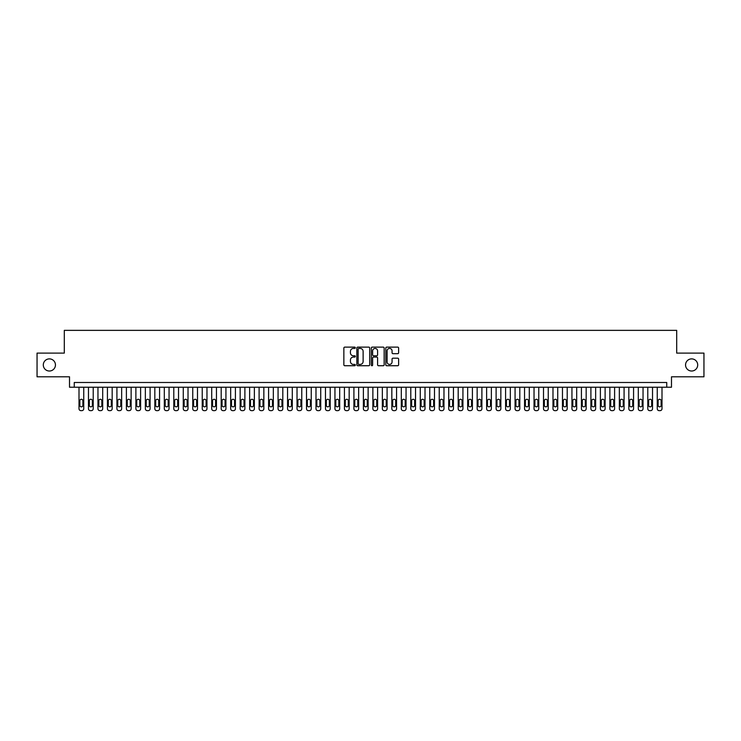 <?xml version="1.0" encoding="UTF-8"?>
<svg xmlns="http://www.w3.org/2000/svg" width="741" height="741" viewBox="0 0 741 741"><rect width="100%" height="100%" fill="white"/><g stroke="black" fill="none" stroke-linecap="round" stroke-linejoin="round"><path stroke-width="1.11" d="M355.337 347.77A0.648 0.648 0 0 0 354.68 347.121L344.797 347.121A0.926 0.926 0 0 0 343.861 348.048L343.861 364.794A0.926 0.926 0 0 0 344.797 365.73L354.68 365.73A0.648 0.648 0 0 0 355.337 365.072A0.648 0.648 0 0 0 354.68 364.424L353.401 364.424A2.973 2.973 0 0 1 350.428 361.451L350.428 360.052A2.973 2.973 0 0 1 353.401 357.069L354.68 357.069A0.648 0.648 0 0 0 355.337 356.421A0.648 0.648 0 0 0 354.68 355.773L353.401 355.773A2.973 2.973 0 0 1 350.428 352.79L350.428 351.401A2.973 2.973 0 0 1 353.401 348.418L354.68 348.418A0.648 0.648 0 0 0 355.337 347.77M685.555 364.952A6.067 6.067 0 0 0 691.631 371.019A6.067 6.067 0 0 0 697.698 364.952A6.067 6.067 0 0 0 691.631 358.885A6.067 6.067 0 0 0 685.555 364.952M43.302 364.952A6.067 6.067 0 0 0 49.369 371.019A6.067 6.067 0 0 0 55.445 364.952A6.067 6.067 0 0 0 49.369 358.885A6.067 6.067 0 0 0 43.302 364.952M397.695 353.679A0.926 0.926 0 0 0 398.621 352.744L398.621 348.048A0.926 0.926 0 0 0 397.695 347.121L386.709 347.121A0.926 0.926 0 0 0 385.783 348.048L385.783 364.794A0.926 0.926 0 0 0 386.709 365.73L397.695 365.73A0.926 0.926 0 0 0 398.621 364.794L398.621 359.126A0.926 0.926 0 0 0 397.695 358.19L392.999 358.19A0.926 0.926 0 0 0 392.063 359.126L392.063 361.932A2.492 2.492 0 0 1 389.571 364.424A2.492 2.492 0 0 1 387.089 361.932L387.089 350.91A2.492 2.492 0 0 1 389.571 348.418A2.492 2.492 0 0 1 392.063 350.91L392.063 352.744A0.926 0.926 0 0 0 392.999 353.679L397.695 353.679M666.743 387.228L671.485 387.228L671.485 376.808L703.95 376.808L703.95 353.105L676.7 353.105L676.7 330.356L64.3 330.356L64.3 353.105L37.05 353.105L37.05 376.808L69.515 376.808L69.515 387.228L666.743 387.228L666.743 382.495L74.257 382.495L74.257 387.228M369.685 348.048A0.926 0.926 0 0 0 368.759 347.121L357.773 347.121A0.926 0.926 0 0 0 356.847 348.048L356.847 364.794A0.926 0.926 0 0 0 357.773 365.73L368.759 365.73A0.926 0.926 0 0 0 369.685 364.794L369.685 348.048M372.241 347.121L383.227 347.121A0.926 0.926 0 0 1 384.153 348.048L384.153 364.794A0.926 0.926 0 0 1 383.227 365.73L378.521 365.73A0.926 0.926 0 0 1 377.595 364.794L377.595 358.005A0.926 0.926 0 0 0 376.669 357.069L373.547 357.069A0.926 0.926 0 0 0 372.621 358.005L372.621 365.072A0.648 0.648 0 0 1 371.963 365.73A0.648 0.648 0 0 1 371.315 365.072L371.315 348.048A0.926 0.926 0 0 1 372.241 347.121M358.801 348.418A0.648 0.648 0 0 0 358.144 349.076L358.144 363.775A0.648 0.648 0 0 0 358.801 364.424L360.145 364.424A2.973 2.973 0 0 0 363.127 361.451L363.127 351.401A2.973 2.973 0 0 0 360.145 348.418L358.801 348.418M377.595 350.956A2.492 2.492 0 0 0 375.103 348.465A2.492 2.492 0 0 0 372.621 350.956L372.621 354.837A0.926 0.926 0 0 0 373.547 355.773L376.669 355.773A0.926 0.926 0 0 0 377.595 354.837L377.595 350.956M83.742 387.228L83.742 408.754A1.899 1.899 90.3 0 1 81.843 410.644L80.889 410.644A1.899 1.899 90.3 0 1 79 408.754L79 387.228M82.881 405.336L82.881 400.788A1.519 1.519 90.3 0 0 81.371 399.269A1.519 1.519 90.3 0 0 79.852 400.788L79.852 405.336A1.519 1.519 90.3 0 0 81.371 406.855A1.519 1.519 90.3 0 0 82.881 405.336M93.218 387.228L93.218 408.754A1.899 1.899 90.3 0 1 91.319 410.644L90.374 410.644A1.899 1.899 90.3 0 1 88.475 408.754L88.475 387.228M92.366 405.336L92.366 400.788A1.519 1.519 90.3 0 0 90.847 399.269A1.519 1.519 90.3 0 0 89.328 400.788L89.328 405.336A1.519 1.519 90.3 0 0 90.847 406.855A1.519 1.519 90.3 0 0 92.366 405.336M102.693 387.228L102.693 408.754A1.899 1.899 90.3 0 1 100.804 410.644L99.85 410.644A1.899 1.899 90.3 0 1 97.96 408.754L97.96 387.228M101.841 405.336L101.841 400.788A1.519 1.519 90.3 0 0 100.331 399.269A1.519 1.519 90.3 0 0 98.812 400.788L98.812 405.336A1.519 1.519 90.3 0 0 100.331 406.855A1.519 1.519 90.3 0 0 101.841 405.336M112.178 387.228L112.178 408.754A1.899 1.899 90.3 0 1 110.279 410.644L109.335 410.644A1.899 1.899 90.3 0 1 107.436 408.754L107.436 387.228M111.326 405.336L111.326 400.788A1.519 1.519 90.3 0 0 109.807 399.269A1.519 1.519 90.3 0 0 108.288 400.788L108.288 405.336A1.519 1.519 90.3 0 0 109.807 406.855A1.519 1.519 90.3 0 0 111.326 405.336M121.654 387.228L121.654 408.754A1.899 1.899 90.3 0 1 119.764 410.644L118.81 410.644A1.899 1.899 90.3 0 1 116.921 408.754L116.921 387.228M120.802 405.336L120.802 400.788A1.519 1.519 90.3 0 0 119.282 399.269A1.519 1.519 90.3 0 0 117.773 400.788L117.773 405.336A1.519 1.519 90.3 0 0 119.282 406.855A1.519 1.519 90.3 0 0 120.802 405.336M131.138 387.228L131.138 408.754A1.899 1.899 90.3 0 1 129.24 410.644L128.295 410.644A1.899 1.899 90.3 0 1 126.396 408.754L126.396 387.228M130.286 405.336L130.286 400.788A1.519 1.519 90.3 0 0 128.767 399.269A1.519 1.519 90.3 0 0 127.248 400.788L127.248 405.336A1.519 1.519 90.3 0 0 128.767 406.855A1.519 1.519 90.3 0 0 130.286 405.336M140.614 387.228L140.614 408.754A1.899 1.899 90.3 0 1 138.724 410.644L137.77 410.644A1.899 1.899 90.3 0 1 135.881 408.754L135.881 387.228M139.762 405.336L139.762 400.788A1.519 1.519 90.3 0 0 138.243 399.269A1.519 1.519 90.3 0 0 136.733 400.788L136.733 405.336A1.519 1.519 90.3 0 0 138.243 406.855A1.519 1.519 90.3 0 0 139.762 405.336M150.099 387.228L150.099 408.754A1.899 1.899 90.3 0 1 148.2 410.644L147.255 410.644A1.899 1.899 90.3 0 1 145.356 408.754L145.356 387.228M149.247 405.336L149.247 400.788A1.519 1.519 90.3 0 0 147.728 399.269A1.519 1.519 90.3 0 0 146.209 400.788L146.209 405.336A1.519 1.519 90.3 0 0 147.728 406.855A1.519 1.519 90.3 0 0 149.247 405.336M159.574 387.228L159.574 408.754A1.899 1.899 90.3 0 1 157.676 410.644L156.731 410.644A1.899 1.899 90.3 0 1 154.832 408.754L154.832 387.228M158.722 405.336L158.722 400.788A1.519 1.519 90.3 0 0 157.203 399.269A1.519 1.519 90.3 0 0 155.693 400.788L155.693 405.336A1.519 1.519 90.3 0 0 157.203 406.855A1.519 1.519 90.3 0 0 158.722 405.336M169.059 387.228L169.059 408.754A1.899 1.899 90.3 0 1 167.16 410.644L166.216 410.644A1.899 1.899 90.3 0 1 164.317 408.754L164.317 387.228M168.198 405.336L168.198 400.788A1.519 1.519 90.3 0 0 166.688 399.269A1.519 1.519 90.3 0 0 165.169 400.788L165.169 405.336A1.519 1.519 90.3 0 0 166.688 406.855A1.519 1.519 90.3 0 0 168.198 405.336M178.535 387.228L178.535 408.754A1.899 1.899 90.3 0 1 176.636 410.644L175.691 410.644A1.899 1.899 90.3 0 1 173.792 408.754L173.792 387.228M177.683 405.336L177.683 400.788A1.519 1.519 90.3 0 0 176.163 399.269A1.519 1.519 90.3 0 0 174.644 400.788L174.644 405.336A1.519 1.519 90.3 0 0 176.163 406.855A1.519 1.519 90.3 0 0 177.683 405.336M188.019 387.228L188.019 408.754A1.899 1.899 90.3 0 1 186.121 410.644L185.167 410.644A1.899 1.899 90.3 0 1 183.277 408.754L183.277 387.228M187.158 405.336L187.158 400.788A1.519 1.519 90.3 0 0 185.648 399.269A1.519 1.519 90.3 0 0 184.129 400.788L184.129 405.336A1.519 1.519 90.3 0 0 185.648 406.855A1.519 1.519 90.3 0 0 187.158 405.336M197.495 387.228L197.495 408.754A1.899 1.899 90.3 0 1 195.596 410.644L194.651 410.644A1.899 1.899 90.3 0 1 192.753 408.754L192.753 387.228M196.643 405.336L196.643 400.788A1.519 1.519 90.3 0 0 195.124 399.269A1.519 1.519 90.3 0 0 193.605 400.788L193.605 405.336A1.519 1.519 90.3 0 0 195.124 406.855A1.519 1.519 90.3 0 0 196.643 405.336M206.971 387.228L206.971 408.754A1.899 1.899 90.3 0 1 205.081 410.644L204.127 410.644A1.899 1.899 90.3 0 1 202.237 408.754L202.237 387.228M206.118 405.336L206.118 400.788A1.519 1.519 90.3 0 0 204.609 399.269A1.519 1.519 90.3 0 0 203.09 400.788L203.09 405.336A1.519 1.519 90.3 0 0 204.609 406.855A1.519 1.519 90.3 0 0 206.118 405.336M216.455 387.228L216.455 408.754A1.899 1.899 90.3 0 1 214.557 410.644L213.612 410.644A1.899 1.899 90.3 0 1 211.713 408.754L211.713 387.228M215.603 405.336L215.603 400.788A1.519 1.519 90.3 0 0 214.084 399.269A1.519 1.519 90.3 0 0 212.565 400.788L212.565 405.336A1.519 1.519 90.3 0 0 214.084 406.855A1.519 1.519 90.3 0 0 215.603 405.336M225.931 387.228L225.931 408.754A1.899 1.899 90.3 0 1 224.041 410.644L223.087 410.644A1.899 1.899 90.3 0 1 221.198 408.754L221.198 387.228M225.079 405.336L225.079 400.788A1.519 1.519 90.3 0 0 223.56 399.269A1.519 1.519 90.3 0 0 222.05 400.788L222.05 405.336A1.519 1.519 90.3 0 0 223.56 406.855A1.519 1.519 90.3 0 0 225.079 405.336M235.416 387.228L235.416 408.754A1.899 1.899 90.3 0 1 233.517 410.644L232.572 410.644A1.899 1.899 90.3 0 1 230.673 408.754L230.673 387.228M234.564 405.336L234.564 400.788A1.519 1.519 90.3 0 0 233.044 399.269A1.519 1.519 90.3 0 0 231.525 400.788L231.525 405.336A1.519 1.519 90.3 0 0 233.044 406.855A1.519 1.519 90.3 0 0 234.564 405.336M244.891 387.228L244.891 408.754A1.899 1.899 90.3 0 1 243.002 410.644L242.048 410.644A1.899 1.899 90.3 0 1 240.158 408.754L240.158 387.228M244.039 405.336L244.039 400.788A1.519 1.519 90.3 0 0 242.52 399.269A1.519 1.519 90.3 0 0 241.01 400.788L241.01 405.336A1.519 1.519 90.3 0 0 242.52 406.855A1.519 1.519 90.3 0 0 244.039 405.336M254.376 387.228L254.376 408.754A1.899 1.899 90.3 0 1 252.477 410.644L251.532 410.644A1.899 1.899 90.3 0 1 249.634 408.754L249.634 387.228M253.524 405.336L253.524 400.788A1.519 1.519 90.3 0 0 252.005 399.269A1.519 1.519 90.3 0 0 250.486 400.788L250.486 405.336A1.519 1.519 90.3 0 0 252.005 406.855A1.519 1.519 90.3 0 0 253.524 405.336M263.852 387.228L263.852 408.754A1.899 1.899 90.3 0 1 261.953 410.644L261.008 410.644A1.899 1.899 90.3 0 1 259.109 408.754L259.109 387.228M262.999 405.336L262.999 400.788A1.519 1.519 90.3 0 0 261.48 399.269A1.519 1.519 90.3 0 0 259.971 400.788L259.971 405.336A1.519 1.519 90.3 0 0 261.48 406.855A1.519 1.519 90.3 0 0 262.999 405.336M273.336 387.228L273.336 408.754A1.899 1.899 90.3 0 1 271.438 410.644L270.493 410.644A1.899 1.899 90.3 0 1 268.594 408.754L268.594 387.228M272.475 405.336L272.475 400.788A1.519 1.519 90.3 0 0 270.965 399.269A1.519 1.519 90.3 0 0 269.446 400.788L269.446 405.336A1.519 1.519 90.3 0 0 270.965 406.855A1.519 1.519 90.3 0 0 272.475 405.336M282.812 387.228L282.812 408.754A1.899 1.899 90.3 0 1 280.913 410.644L279.968 410.644A1.899 1.899 90.3 0 1 278.07 408.754L278.07 387.228M281.96 405.336L281.96 400.788A1.519 1.519 90.3 0 0 280.441 399.269A1.519 1.519 90.3 0 0 278.922 400.788L278.922 405.336A1.519 1.519 90.3 0 0 280.441 406.855A1.519 1.519 90.3 0 0 281.96 405.336M292.297 387.228L292.297 408.754A1.899 1.899 90.3 0 1 290.398 410.644L289.444 410.644A1.899 1.899 90.3 0 1 287.554 408.754L287.554 387.228M291.435 405.336L291.435 400.788A1.519 1.519 90.3 0 0 289.926 399.269A1.519 1.519 90.3 0 0 288.406 400.788L288.406 405.336A1.519 1.519 90.3 0 0 289.926 406.855A1.519 1.519 90.3 0 0 291.435 405.336M301.772 387.228L301.772 408.754A1.899 1.899 90.3 0 1 299.873 410.644L298.929 410.644A1.899 1.899 90.3 0 1 297.03 408.754L297.03 387.228M300.92 405.336L300.92 400.788A1.519 1.519 90.3 0 0 299.401 399.269A1.519 1.519 90.3 0 0 297.882 400.788L297.882 405.336A1.519 1.519 90.3 0 0 299.401 406.855A1.519 1.519 90.3 0 0 300.92 405.336M311.248 387.228L311.248 408.754A1.899 1.899 90.3 0 1 309.358 410.644L308.404 410.644A1.899 1.899 90.3 0 1 306.515 408.754L306.515 387.228M310.396 405.336L310.396 400.788A1.519 1.519 90.3 0 0 308.886 399.269A1.519 1.519 90.3 0 0 307.367 400.788L307.367 405.336A1.519 1.519 90.3 0 0 308.886 406.855A1.519 1.519 90.3 0 0 310.396 405.336M320.733 387.228L320.733 408.754A1.899 1.899 90.3 0 1 318.834 410.644L317.889 410.644A1.899 1.899 90.3 0 1 315.99 408.754L315.99 387.228M319.88 405.336L319.88 400.788A1.519 1.519 90.3 0 0 318.361 399.269A1.519 1.519 90.3 0 0 316.842 400.788L316.842 405.336A1.519 1.519 90.3 0 0 318.361 406.855A1.519 1.519 90.3 0 0 319.88 405.336M330.208 387.228L330.208 408.754A1.899 1.899 90.3 0 1 328.319 410.644L327.365 410.644A1.899 1.899 90.3 0 1 325.475 408.754L325.475 387.228M329.356 405.336L329.356 400.788A1.519 1.519 90.3 0 0 327.837 399.269A1.519 1.519 90.3 0 0 326.327 400.788L326.327 405.336A1.519 1.519 90.3 0 0 327.837 406.855A1.519 1.519 90.3 0 0 329.356 405.336M339.693 387.228L339.693 408.754A1.899 1.899 90.3 0 1 337.794 410.644L336.849 410.644A1.899 1.899 90.3 0 1 334.951 408.754L334.951 387.228M338.841 405.336L338.841 400.788A1.519 1.519 90.3 0 0 337.322 399.269A1.519 1.519 90.3 0 0 335.803 400.788L335.803 405.336A1.519 1.519 90.3 0 0 337.322 406.855A1.519 1.519 90.3 0 0 338.841 405.336M349.168 387.228L349.168 408.754A1.899 1.899 90.3 0 1 347.279 410.644L346.325 410.644A1.899 1.899 90.3 0 1 344.435 408.754L344.435 387.228M348.316 405.336L348.316 400.788A1.519 1.519 90.3 0 0 346.797 399.269A1.519 1.519 90.3 0 0 345.287 400.788L345.287 405.336A1.519 1.519 90.3 0 0 346.797 406.855A1.519 1.519 90.3 0 0 348.316 405.336M358.653 387.228L358.653 408.754A1.899 1.899 90.3 0 1 356.754 410.644L355.81 410.644A1.899 1.899 90.3 0 1 353.911 408.754L353.911 387.228M357.801 405.336L357.801 400.788A1.519 1.519 90.3 0 0 356.282 399.269A1.519 1.519 90.3 0 0 354.763 400.788L354.763 405.336A1.519 1.519 90.3 0 0 356.282 406.855A1.519 1.519 90.3 0 0 357.801 405.336M368.129 387.228L368.129 408.754A1.899 1.899 90.3 0 1 366.23 410.644L365.285 410.644A1.899 1.899 90.3 0 1 363.386 408.754L363.386 387.228M367.277 405.336L367.277 400.788A1.519 1.519 90.3 0 0 365.758 399.269A1.519 1.519 90.3 0 0 364.248 400.788L364.248 405.336A1.519 1.519 90.3 0 0 365.758 406.855A1.519 1.519 90.3 0 0 367.277 405.336M377.614 387.228L377.614 408.754A1.899 1.899 90.3 0 1 375.715 410.644L374.77 410.644A1.899 1.899 90.3 0 1 372.871 408.754L372.871 387.228M376.752 405.336L376.752 400.788A1.519 1.519 90.3 0 0 375.242 399.269A1.519 1.519 90.3 0 0 373.723 400.788L373.723 405.336A1.519 1.519 90.3 0 0 375.242 406.855A1.519 1.519 90.3 0 0 376.752 405.336M387.089 387.228L387.089 408.754A1.899 1.899 90.3 0 1 385.19 410.644L384.246 410.644A1.899 1.899 90.3 0 1 382.347 408.754L382.347 387.228M386.237 405.336L386.237 400.788A1.519 1.519 90.3 0 0 384.718 399.269A1.519 1.519 90.3 0 0 383.199 400.788L383.199 405.336A1.519 1.519 90.3 0 0 384.718 406.855A1.519 1.519 90.3 0 0 386.237 405.336M396.565 387.228L396.565 408.754A1.899 1.899 90.3 0 1 394.675 410.644L393.721 410.644A1.899 1.899 90.3 0 1 391.832 408.754L391.832 387.228M395.713 405.336L395.713 400.788A1.519 1.519 90.3 0 0 394.203 399.269A1.519 1.519 90.3 0 0 392.684 400.788L392.684 405.336A1.519 1.519 90.3 0 0 394.203 406.855A1.519 1.519 90.3 0 0 395.713 405.336M406.049 387.228L406.049 408.754A1.899 1.899 90.3 0 1 404.151 410.644L403.206 410.644A1.899 1.899 90.3 0 1 401.307 408.754L401.307 387.228M405.197 405.336L405.197 400.788A1.519 1.519 90.3 0 0 403.678 399.269A1.519 1.519 90.3 0 0 402.159 400.788L402.159 405.336A1.519 1.519 90.3 0 0 403.678 406.855A1.519 1.519 90.3 0 0 405.197 405.336M415.525 387.228L415.525 408.754A1.899 1.899 90.3 0 1 413.635 410.644L412.681 410.644A1.899 1.899 90.3 0 1 410.792 408.754L410.792 387.228M414.673 405.336L414.673 400.788A1.519 1.519 90.3 0 0 413.163 399.269A1.519 1.519 90.3 0 0 411.644 400.788L411.644 405.336A1.519 1.519 90.3 0 0 413.163 406.855A1.519 1.519 90.3 0 0 414.673 405.336M425.01 387.228L425.01 408.754A1.899 1.899 90.3 0 1 423.111 410.644L422.166 410.644A1.899 1.899 90.3 0 1 420.267 408.754L420.267 387.228M424.158 405.336L424.158 400.788A1.519 1.519 90.3 0 0 422.639 399.269A1.519 1.519 90.3 0 0 421.12 400.788L421.12 405.336A1.519 1.519 90.3 0 0 422.639 406.855A1.519 1.519 90.3 0 0 424.158 405.336M434.485 387.228L434.485 408.754A1.899 1.899 90.3 0 1 432.596 410.644L431.642 410.644A1.899 1.899 90.3 0 1 429.752 408.754L429.752 387.228M433.633 405.336L433.633 400.788A1.519 1.519 90.3 0 0 432.114 399.269A1.519 1.519 90.3 0 0 430.604 400.788L430.604 405.336A1.519 1.519 90.3 0 0 432.114 406.855A1.519 1.519 90.3 0 0 433.633 405.336M443.97 387.228L443.97 408.754A1.899 1.899 90.3 0 1 442.071 410.644L441.127 410.644A1.899 1.899 90.3 0 1 439.228 408.754L439.228 387.228M443.118 405.336L443.118 400.788A1.519 1.519 90.3 0 0 441.599 399.269A1.519 1.519 90.3 0 0 440.08 400.788L440.08 405.336A1.519 1.519 90.3 0 0 441.599 406.855A1.519 1.519 90.3 0 0 443.118 405.336M453.446 387.228L453.446 408.754A1.899 1.899 90.3 0 1 451.556 410.644L450.602 410.644A1.899 1.899 90.3 0 1 448.703 408.754L448.703 387.228M452.594 405.336L452.594 400.788A1.519 1.519 90.3 0 0 451.074 399.269A1.519 1.519 90.3 0 0 449.565 400.788L449.565 405.336A1.519 1.519 90.3 0 0 451.074 406.855A1.519 1.519 90.3 0 0 452.594 405.336M462.93 387.228L462.93 408.754A1.899 1.899 90.3 0 1 461.032 410.644L460.087 410.644A1.899 1.899 90.3 0 1 458.188 408.754L458.188 387.228M462.078 405.336L462.078 400.788A1.519 1.519 90.3 0 0 460.559 399.269A1.519 1.519 90.3 0 0 459.04 400.788L459.04 405.336A1.519 1.519 90.3 0 0 460.559 406.855A1.519 1.519 90.3 0 0 462.078 405.336M472.406 387.228L472.406 408.754A1.899 1.899 90.3 0 1 470.507 410.644L469.562 410.644A1.899 1.899 90.3 0 1 467.664 408.754L467.664 387.228M471.554 405.336L471.554 400.788A1.519 1.519 90.3 0 0 470.035 399.269A1.519 1.519 90.3 0 0 468.525 400.788L468.525 405.336A1.519 1.519 90.3 0 0 470.035 406.855A1.519 1.519 90.3 0 0 471.554 405.336M481.891 387.228L481.891 408.754A1.899 1.899 90.3 0 1 479.992 410.644L479.047 410.644A1.899 1.899 90.3 0 1 477.148 408.754L477.148 387.228M481.029 405.336L481.029 400.788A1.519 1.519 90.3 0 0 479.52 399.269A1.519 1.519 90.3 0 0 478.001 400.788L478.001 405.336A1.519 1.519 90.3 0 0 479.52 406.855A1.519 1.519 90.3 0 0 481.029 405.336M491.366 387.228L491.366 408.754A1.899 1.899 90.3 0 1 489.468 410.644L488.523 410.644A1.899 1.899 90.3 0 1 486.624 408.754L486.624 387.228M490.514 405.336L490.514 400.788A1.519 1.519 90.3 0 0 488.995 399.269A1.519 1.519 90.3 0 0 487.476 400.788L487.476 405.336A1.519 1.519 90.3 0 0 488.995 406.855A1.519 1.519 90.3 0 0 490.514 405.336M500.842 387.228L500.842 408.754A1.899 1.899 90.3 0 1 498.952 410.644L497.998 410.644A1.899 1.899 90.3 0 1 496.109 408.754L496.109 387.228M499.99 405.336L499.99 400.788A1.519 1.519 90.3 0 0 498.48 399.269A1.519 1.519 90.3 0 0 496.961 400.788L496.961 405.336A1.519 1.519 90.3 0 0 498.48 406.855A1.519 1.519 90.3 0 0 499.99 405.336M510.327 387.228L510.327 408.754A1.899 1.899 90.3 0 1 508.428 410.644L507.483 410.644A1.899 1.899 90.3 0 1 505.584 408.754L505.584 387.228M509.475 405.336L509.475 400.788A1.519 1.519 90.3 0 0 507.955 399.269A1.519 1.519 90.3 0 0 506.436 400.788L506.436 405.336A1.519 1.519 90.3 0 0 507.955 406.855A1.519 1.519 90.3 0 0 509.475 405.336M519.802 387.228L519.802 408.754A1.899 1.899 90.3 0 1 517.913 410.644L516.959 410.644A1.899 1.899 90.3 0 1 515.069 408.754L515.069 387.228M518.95 405.336L518.95 400.788A1.519 1.519 90.3 0 0 517.44 399.269A1.519 1.519 90.3 0 0 515.921 400.788L515.921 405.336A1.519 1.519 90.3 0 0 517.44 406.855A1.519 1.519 90.3 0 0 518.95 405.336M529.287 387.228L529.287 408.754A1.899 1.899 90.3 0 1 527.388 410.644L526.443 410.644A1.899 1.899 90.3 0 1 524.545 408.754L524.545 387.228M528.435 405.336L528.435 400.788A1.519 1.519 90.3 0 0 526.916 399.269A1.519 1.519 90.3 0 0 525.397 400.788L525.397 405.336A1.519 1.519 90.3 0 0 526.916 406.855A1.519 1.519 90.3 0 0 528.435 405.336M538.763 387.228L538.763 408.754A1.899 1.899 90.3 0 1 536.873 410.644L535.919 410.644A1.899 1.899 90.3 0 1 534.029 408.754L534.029 387.228M537.91 405.336L537.91 400.788A1.519 1.519 90.3 0 0 536.391 399.269A1.519 1.519 90.3 0 0 534.882 400.788L534.882 405.336A1.519 1.519 90.3 0 0 536.391 406.855A1.519 1.519 90.3 0 0 537.91 405.336M548.247 387.228L548.247 408.754A1.899 1.899 90.3 0 1 546.349 410.644L545.404 410.644A1.899 1.899 90.3 0 1 543.505 408.754L543.505 387.228M547.395 405.336L547.395 400.788A1.519 1.519 90.3 0 0 545.876 399.269A1.519 1.519 90.3 0 0 544.357 400.788L544.357 405.336A1.519 1.519 90.3 0 0 545.876 406.855A1.519 1.519 90.3 0 0 547.395 405.336M557.723 387.228L557.723 408.754A1.899 1.899 90.3 0 1 555.833 410.644L554.879 410.644A1.899 1.899 90.3 0 1 552.981 408.754L552.981 387.228M556.871 405.336L556.871 400.788A1.519 1.519 90.3 0 0 555.352 399.269A1.519 1.519 90.3 0 0 553.842 400.788L553.842 405.336A1.519 1.519 90.3 0 0 555.352 406.855A1.519 1.519 90.3 0 0 556.871 405.336M567.208 387.228L567.208 408.754A1.899 1.899 90.3 0 1 565.309 410.644L564.364 410.644A1.899 1.899 90.3 0 1 562.465 408.754L562.465 387.228M566.356 405.336L566.356 400.788A1.519 1.519 90.3 0 0 564.837 399.269A1.519 1.519 90.3 0 0 563.317 400.788L563.317 405.336A1.519 1.519 90.3 0 0 564.837 406.855A1.519 1.519 90.3 0 0 566.356 405.336M576.683 387.228L576.683 408.754A1.899 1.899 90.3 0 1 574.784 410.644L573.84 410.644A1.899 1.899 90.3 0 1 571.941 408.754L571.941 387.228M575.831 405.336L575.831 400.788A1.519 1.519 90.3 0 0 574.312 399.269A1.519 1.519 90.3 0 0 572.802 400.788L572.802 405.336A1.519 1.519 90.3 0 0 574.312 406.855A1.519 1.519 90.3 0 0 575.831 405.336M586.168 387.228L586.168 408.754A1.899 1.899 90.3 0 1 584.269 410.644L583.324 410.644A1.899 1.899 90.3 0 1 581.426 408.754L581.426 387.228M585.307 405.336L585.307 400.788A1.519 1.519 90.3 0 0 583.797 399.269A1.519 1.519 90.3 0 0 582.278 400.788L582.278 405.336A1.519 1.519 90.3 0 0 583.797 406.855A1.519 1.519 90.3 0 0 585.307 405.336M595.644 387.228L595.644 408.754A1.899 1.899 90.3 0 1 593.745 410.644L592.8 410.644A1.899 1.899 90.3 0 1 590.901 408.754L590.901 387.228M594.791 405.336L594.791 400.788A1.519 1.519 90.3 0 0 593.272 399.269A1.519 1.519 90.3 0 0 591.753 400.788L591.753 405.336A1.519 1.519 90.3 0 0 593.272 406.855A1.519 1.519 90.3 0 0 594.791 405.336M605.119 387.228L605.119 408.754A1.899 1.899 90.3 0 1 603.23 410.644L602.276 410.644A1.899 1.899 90.3 0 1 600.386 408.754L600.386 387.228M604.267 405.336L604.267 400.788A1.519 1.519 90.3 0 0 602.757 399.269A1.519 1.519 90.3 0 0 601.238 400.788L601.238 405.336A1.519 1.519 90.3 0 0 602.757 406.855A1.519 1.519 90.3 0 0 604.267 405.336M614.604 387.228L614.604 408.754A1.899 1.899 90.3 0 1 612.705 410.644L611.76 410.644A1.899 1.899 90.3 0 1 609.862 408.754L609.862 387.228M613.752 405.336L613.752 400.788A1.519 1.519 90.3 0 0 612.233 399.269A1.519 1.519 90.3 0 0 610.714 400.788L610.714 405.336A1.519 1.519 90.3 0 0 612.233 406.855A1.519 1.519 90.3 0 0 613.752 405.336M624.079 387.228L624.079 408.754A1.899 1.899 90.3 0 1 622.19 410.644L621.236 410.644A1.899 1.899 90.3 0 1 619.346 408.754L619.346 387.228M623.227 405.336L623.227 400.788A1.519 1.519 90.3 0 0 621.718 399.269A1.519 1.519 90.3 0 0 620.198 400.788L620.198 405.336A1.519 1.519 90.3 0 0 621.718 406.855A1.519 1.519 90.3 0 0 623.227 405.336M633.564 387.228L633.564 408.754A1.899 1.899 90.3 0 1 631.665 410.644L630.721 410.644A1.899 1.899 90.3 0 1 628.822 408.754L628.822 387.228M632.712 405.336L632.712 400.788A1.519 1.519 90.3 0 0 631.193 399.269A1.519 1.519 90.3 0 0 629.674 400.788L629.674 405.336A1.519 1.519 90.3 0 0 631.193 406.855A1.519 1.519 90.3 0 0 632.712 405.336M643.04 387.228L643.04 408.754A1.899 1.899 90.3 0 1 641.15 410.644L640.196 410.644A1.899 1.899 90.3 0 1 638.307 408.754L638.307 387.228M642.188 405.336L642.188 400.788A1.519 1.519 90.3 0 0 640.669 399.269A1.519 1.519 90.3 0 0 639.159 400.788L639.159 405.336A1.519 1.519 90.3 0 0 640.669 406.855A1.519 1.519 90.3 0 0 642.188 405.336M652.525 387.228L652.525 408.754A1.899 1.899 90.3 0 1 650.626 410.644L649.681 410.644A1.899 1.899 90.3 0 1 647.782 408.754L647.782 387.228M651.672 405.336L651.672 400.788A1.519 1.519 90.3 0 0 650.153 399.269A1.519 1.519 90.3 0 0 648.634 400.788L648.634 405.336A1.519 1.519 90.3 0 0 650.153 406.855A1.519 1.519 90.3 0 0 651.672 405.336M662 387.228L662 408.754A1.899 1.899 90.3 0 1 660.111 410.644L659.157 410.644A1.899 1.899 90.3 0 1 657.258 408.754L657.258 387.228M661.148 405.336L661.148 400.788A1.519 1.519 90.3 0 0 659.629 399.269A1.519 1.519 90.3 0 0 658.119 400.788L658.119 405.336A1.519 1.519 90.3 0 0 659.629 406.855A1.519 1.519 90.3 0 0 661.148 405.336"/></g></svg>
